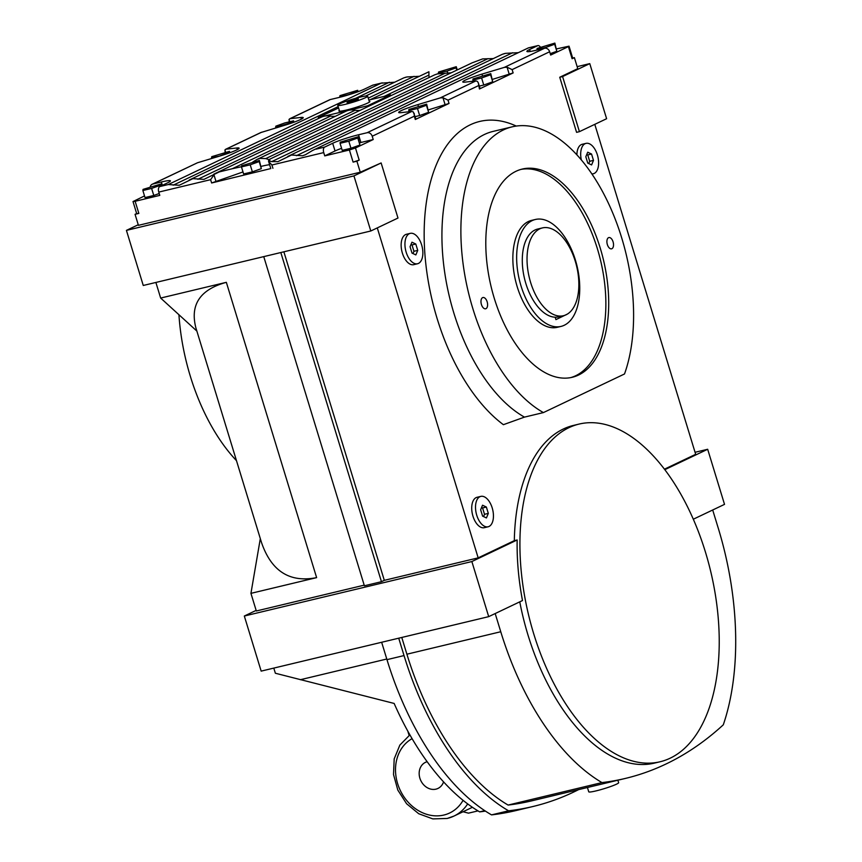 <?xml version="1.0" encoding="UTF-8"?>
<svg xmlns="http://www.w3.org/2000/svg" width="862" height="862" viewBox="0 0 862 862"><rect width="100%" height="100%" fill="white"/><g stroke="black" fill="none" stroke-linecap="round" stroke-linejoin="round"><path stroke-width="1.29" d="M360.435 97.05A15.624 1.498 -17 0 0 345.166 101.662A15.624 1.498 -17 0 0 337.764 105.304A15.624 1.498 -17 0 0 344.983 104.41A15.624 1.498 -17 0 0 360.241 99.798A15.624 1.498 -17 0 0 367.654 96.167A15.624 1.498 -17 0 0 360.435 97.05M451.246 72.785L437.379 73.906L434.653 74.854L256.887 159.492L259.947 158.382L265.776 158.597L269.828 159.944M252.76 162.034L256.887 159.492M493.301 58.594L482.677 58.896L472.064 62.872L268.782 159.653M312.421 150.548L528.428 47.873L312.421 150.548L305.504 154.697L302.54 155.763L291.496 155.031L277.887 161.657L271.778 161.582L268.502 160.871L269.235 159.869L268.599 161.42L270.787 168.564L268.685 161.69M370.024 99.787L428.931 71.761L428.91 75.102L384.172 96.404M429.082 77.515L428.91 75.102M242.998 171.937L211.621 182.981L210.608 179.673L214.746 173.736L213.819 174.156L345.737 111.349A20.839 17.434 64.5 0 1 348.636 110.325L367.589 105.789L390.486 94.885L368.85 100.067M189.166 180.061L321.095 117.254A20.839 17.434 64.5 0 1 323.983 116.23L348.636 110.325A20.839 17.434 64.5 0 1 355.198 110.196L232.266 168.726L219.25 171.926L203.938 179.371L192.905 178.639L179.285 185.265L168.252 184.543L381.176 83.161L394.699 82.202M232.266 168.726L241.91 166.635M355.198 110.196A20.839 17.434 -115.5 0 0 360.068 110.358M318.563 118.46L318.293 117.588L323.983 116.23A20.839 17.434 64.5 0 1 330.555 116.09A20.839 17.434 -115.5 0 0 335.426 116.262M365.671 96.027L403.772 77.882L407.015 76.944L419.352 76.298M287.768 156.453L502.374 54.274L505.606 53.336L517.943 52.69M339.326 110.411A16.206 1.552 -17 0 0 338.895 110.982A16.206 1.552 -17 0 0 346.373 110.056A16.206 1.552 -17 0 0 362.212 105.272A16.206 1.552 -17 0 0 369.884 101.5A16.206 1.552 -17 0 0 369.216 101.274M269.612 164.739A19.675 1.886 -17 0 0 262.307 166.097A19.675 1.886 -17 0 0 261.186 166.377M427.143 761.706A14.471 12.111 -115.5 0 0 425.516 762.31A14.471 12.111 -115.5 0 0 420.3 779.41A14.471 12.111 -115.5 0 0 435.946 789.15A14.471 12.111 -115.5 0 0 437.95 788.439A14.471 12.111 -115.5 0 0 443.574 781.888M617.882 780.218L618.636 782.674A15.624 1.498 163 0 1 616.492 784.183A15.624 1.498 163 0 1 599.887 789.904A15.624 1.498 163 0 1 588.746 791.812L587.431 787.502M488.118 526.779L484.325 527.684A15.624 8.426 -103.5 0 1 472.958 516.166A15.624 8.426 -103.5 0 1 477.052 497.288L480.845 496.383A15.624 8.426 76.5 0 0 476.751 515.26A15.624 8.426 76.5 0 0 488.118 526.779A15.624 8.426 76.5 0 0 492.202 507.901A15.624 8.426 76.5 0 0 480.845 496.383M591.882 173.876A15.624 8.426 76.5 0 0 593.293 173.768A15.624 8.426 76.5 0 0 597.377 154.891A15.624 8.426 76.5 0 0 586.02 143.372A15.624 8.426 76.5 0 0 581.3 159.826M417.542 263.75L413.749 264.666A15.624 8.426 -103.5 0 1 402.382 253.148A15.624 8.426 -103.5 0 1 406.465 234.27L410.258 233.365A15.624 8.426 76.5 0 0 406.174 252.232A15.624 8.426 76.5 0 0 417.542 263.75A15.624 8.426 76.5 0 0 421.626 244.883A15.624 8.426 76.5 0 0 410.258 233.365M530.615 282.434A45.147 24.341 -103.5 0 1 542.424 227.913A45.147 24.341 -103.5 0 1 575.266 261.186A45.147 24.341 -103.5 0 1 563.446 315.718A45.147 24.341 -103.5 0 1 530.615 282.434M567.336 314.102L555.915 319.63L555.171 317.205A45.147 24.341 -103.5 0 1 525.874 283.576A45.147 24.341 -103.5 0 1 537.683 229.044L542.424 227.913M521.014 285.893A54.985 29.653 -103.5 0 1 535.399 219.476A54.985 29.653 -103.5 0 1 575.385 260.001A54.985 29.653 -103.5 0 1 561 326.418A54.985 29.653 -103.5 0 1 521.014 285.893M561 326.418L557.208 327.323A54.985 29.653 -103.5 0 1 517.222 286.798A54.985 29.653 -103.5 0 1 531.606 220.381L535.399 219.476M563.446 315.718L558.716 316.85A45.147 24.341 -103.5 0 1 555.171 317.205M410.064 246.737L411.961 242.2L415.786 244.011L417.736 250.379L415.85 254.915L412.014 253.105L410.064 246.737M412.995 253.568L413.943 251.284L411.993 244.927L411.012 244.452M411.993 244.927L415.786 244.011M413.943 251.284L417.736 250.379M576.893 154.815A15.624 8.426 -103.5 0 1 582.227 144.277L586.02 143.372M562.584 76.567L559.74 77.246L576.581 132.339L579.426 131.66L606.611 118.719L589.77 63.626L562.584 76.567L579.426 131.66M559.74 77.246L577.766 68.658L574.394 57.646L572.109 58.735L568.403 46.613L550.656 55.06L549.654 51.752L512.125 69.617L507.082 67.204L504.345 67.376L481.966 74.11A19.675 1.886 -17 0 0 462.786 81.944A19.675 1.886 -17 0 0 465.114 82.127L475.921 80.909L477.343 81.362L478.324 82.838L479.434 88.98L513.138 72.925L492.514 79.358M478.421 85.672L448.024 100.143L442.971 97.718L440.234 97.902L417.865 104.625A19.675 1.886 -17 0 0 398.675 112.459A19.675 1.886 -17 0 0 401.013 112.653L411.82 111.435L413.232 111.888L415.958 119.053L415.322 119.495L449.027 103.451L428.414 109.883M414.223 113.353L414.31 116.187L372.212 136.239L373.224 139.536L360.898 142.489A19.675 1.886 -17 0 0 359.777 142.769M372.212 136.239A4.633 3.879 -115.5 0 0 367.072 132.737L358.538 134.774A19.675 1.886 -17 0 0 332.689 143.275L324.683 147.09A4.633 2.5 -103.5 0 0 323.735 152.585L324.748 155.893L349.401 149.988L355.478 147.984L373.224 139.536M225.144 152.391L224.928 149.934L225.984 149.201L236.791 147.984A19.675 1.886 163 0 1 239.119 148.167A19.675 1.886 163 0 1 219.939 156.011L197.56 162.735L152.811 184.037L161.345 181.99A19.675 1.886 -17 0 1 170.439 180.869A19.675 1.886 -17 0 1 167.734 182.766L159.718 186.58A4.633 2.5 76.5 0 0 158.78 192.086L159.793 195.383L135.14 201.288L138.847 213.41L135.054 214.315L138.426 225.338L360.262 172.217L356.89 161.194L359.185 160.106L353.108 162.11L349.401 149.988M360.262 172.217L381.133 162.95L353.948 175.902L370.789 230.994L143.264 285.473L126.423 230.38L353.948 175.902M488.7 616.642L261.164 671.121L244.323 616.028L471.859 561.55L488.7 616.642L522.491 600.545A173.628 93.624 -103.5 0 1 517.157 539.978L514.312 540.657L478.173 557.865L377.287 227.902M514.312 540.657A173.628 93.624 -103.5 0 1 573.456 425.429L579.145 424.061A173.628 93.624 -103.5 0 1 705.428 552.046A173.628 93.624 -103.5 0 1 660.001 761.782A173.628 93.624 -103.5 0 1 533.718 633.796A173.628 93.624 -103.5 0 1 579.145 424.061M664.473 469.165L695.677 454.317L594.791 124.343M516.252 126.057A163.209 88.01 76.5 0 0 437.153 318.638A163.209 88.01 76.5 0 0 503.386 424.686L524.462 417.122L543.416 412.586L624.519 373.968A150.484 81.136 -103.5 0 0 621.664 237.75A150.484 81.136 -103.5 0 0 512.211 126.833L493.247 131.369A150.484 81.136 -103.5 0 0 453.886 313.143A150.484 81.136 76.5 0 0 524.462 417.122M585.815 156.755L587.712 152.208L591.547 154.029L593.487 160.386L591.601 164.933L587.765 163.112L585.815 156.755M588.746 163.575L589.694 161.291L587.755 154.934L586.763 154.47M587.755 154.934L591.547 154.029M589.694 161.291L593.487 160.386M364.195 585.158L256.326 610.986L250.939 593.358L260.313 538.621M196.87 331.083L160.655 298.058L155.882 282.445M135.054 214.315L136.67 213.55M144.514 195.922L133.007 201.557L136.702 213.668L138.847 213.41M409.116 735.415L407.812 731.159M485.403 811.11A694.513 374.496 -103.5 0 1 479.649 811.875A219.929 118.59 -103.5 0 1 394.149 703.446L275.366 673.244L273.793 668.093M480.64 509.765L482.537 505.218L486.373 507.039L488.312 513.396L486.427 517.943L482.591 516.122L480.64 509.765M483.571 516.586L484.519 514.312L482.58 507.944L481.599 507.481M482.58 507.944L486.373 507.039M484.519 514.312L488.312 513.396M495.187 613.55L500.757 631.738A219.929 118.59 76.5 0 0 601.956 782.588L508.095 805.065A694.513 374.496 76.5 0 0 531.552 800.884L625.403 778.418A694.513 374.496 76.5 0 0 723.293 724.813A219.929 118.59 76.5 0 0 718.261 528.18L712.691 509.992M601.956 782.588A694.513 374.496 76.5 0 0 625.403 778.418M481.427 304.512A5.786 3.125 76.5 0 0 485.64 308.779A5.786 3.125 76.5 0 0 487.149 301.786A5.786 3.125 -103.5 0 0 482.946 297.519A5.786 3.125 -103.5 0 0 481.427 304.512M607.354 244.56A5.786 3.125 76.5 0 0 611.557 248.827A5.786 3.125 76.5 0 0 613.076 241.834A5.786 3.125 -103.5 0 0 608.863 237.567A5.786 3.125 -103.5 0 0 607.354 244.56M494.303 298.381A107.071 57.732 76.5 0 0 572.185 377.297A107.071 57.732 76.5 0 0 600.2 247.965A107.071 57.732 -103.5 0 0 522.318 169.049A107.071 57.732 -103.5 0 0 494.303 298.381M570.752 377.61A107.071 57.732 76.5 0 0 597.355 248.644A107.071 57.732 -103.5 0 0 520.907 169.415M316.623 577.626C289.718 582.917 271.336 571.204 261.498 542.5L195.922 328.002C189.888 304.771 200.027 289.546 226.34 282.327L316.623 577.626L250.939 593.358M160.655 298.058L226.34 282.327M477.99 810.883L468.497 813.157L463.056 811.745M236.479 460.664A150.484 81.136 -103.5 0 1 190.33 376.241A150.484 81.136 -103.5 0 1 178.93 314.727M660.001 761.782L654.312 763.139A173.628 93.624 76.5 0 1 528.029 635.154A173.628 93.624 -103.5 0 1 519.764 601.848M578.661 789.603A700.31 377.61 76.5 0 1 532.899 806.52A700.31 377.61 76.5 0 1 508.591 810.797A225.715 121.714 76.5 0 1 404.03 655.573L398.718 638.182M401.778 637.449L406.896 654.204A219.929 118.59 76.5 0 0 508.095 805.065M404.03 655.573L386.973 659.656L381.65 642.265M386.973 659.656A225.715 121.714 76.5 0 0 491.534 814.881A700.31 377.61 76.5 0 0 515.832 810.603L532.899 806.52M508.591 810.797L491.534 814.881M479.649 811.875L484.724 810.657M244.323 616.028L256.143 610.393M664.85 469.661L707.67 449.274L724.522 504.367L693.328 519.215M707.67 449.274L695.052 452.291M517.157 539.978L471.859 561.55M280.818 252.534L381.446 581.699L384.312 580.341L478.173 557.865M381.446 581.699L364.389 585.783L263.75 256.617M370.789 230.994L397.985 218.043L381.133 162.95M589.77 63.626L577.152 66.643M556.636 48.886L569.039 46.171L572.745 58.293L572.109 58.735M572.67 58.056L574.394 57.646M356.89 161.194L353.108 162.11M211.621 182.981L270.787 168.564M138.243 224.745L126.423 230.38M384.312 580.341L283.867 251.801M512.211 126.833A150.484 81.136 -103.5 0 0 472.839 308.596A150.484 81.136 76.5 0 0 543.416 412.586M490.758 73.626L473.044 78.948L472.85 80.08L481.599 77.979L490.564 74.757L490.758 73.626L492.719 81.804L490.564 74.757M481.599 77.979L483.754 85.036L492.719 81.804M472.85 80.08L473.195 81.222M479.326 86.092L483.754 85.036M293.565 120.842L284.816 122.932L275.851 126.164L275.657 127.296L293.371 121.973L293.565 120.842L293.985 122.199M275.657 127.296L275.851 127.953M426.658 104.14L408.944 109.463L408.739 110.595L417.499 108.504L426.453 105.272L426.658 104.14L428.608 112.329L426.453 105.272M417.499 108.504L419.654 115.551L428.608 112.329M408.739 110.595L409.084 111.737M415.215 116.618L419.654 115.551M456.267 66.708L438.553 72.031L438.359 73.162L447.109 71.072L456.073 67.839L456.267 66.708L457.259 69.919M456.073 67.839L456.774 70.145M447.109 71.072L447.82 73.367M357.967 136.843L340.253 142.165L340.059 143.297L348.808 141.206L357.773 137.974L357.967 136.843L359.928 145.031L357.773 137.974M348.808 141.206L350.963 148.253L359.928 145.031M340.059 143.297L342.214 150.354L350.963 148.253M554.869 43.1L537.155 48.423L536.951 49.554L545.711 47.464L554.665 44.231L554.869 43.1L556.82 51.278L554.665 44.231M545.711 47.464L545.948 48.218M550.236 53.659L556.82 51.278M357.676 90.316L339.962 95.639L339.757 96.77L348.517 94.68L357.471 91.447L357.676 90.316L358.096 91.684M160.774 184.059L143.06 189.381L142.866 190.513L151.615 188.422L160.58 185.19L160.774 184.059L161.313 185.826M160.58 185.19L160.838 186.052M151.615 188.422L153.781 195.469L159.211 193.508M142.866 190.513L145.021 197.57L153.781 195.469M220.306 155.72L229.26 152.488L229.464 151.356L211.75 156.679L211.546 157.811L220.36 155.882M211.546 157.811L211.75 158.468M229.464 151.356L229.885 152.725M259.376 160.451L241.662 165.773L241.457 166.905L250.217 164.814L259.171 161.582L259.376 160.451L261.326 168.64L259.171 161.582M250.217 164.814L252.372 171.861L261.326 168.64M241.457 166.905L243.612 173.962L252.372 171.861M478.324 82.838L480.069 88.527L479.434 88.98M225.564 149.32L260.798 132.554L284.04 125.486A19.675 1.886 -17 0 0 303.23 117.652A19.675 1.886 -17 0 0 300.892 117.458L290.085 118.687L289.029 119.409L289.244 121.876M289.675 118.794L329.607 99.787A4.633 3.879 64.5 0 1 330.254 99.561L290.085 118.687L289.029 119.409L289.751 121.747M341.589 148.329A19.675 1.886 -17 0 0 335.049 150.979L324.748 155.893M528.428 47.873L537.877 45.611A4.633 2.5 -103.5 0 0 537.608 45.708L529.591 49.522A19.675 1.886 -17 0 0 526.887 51.418A19.675 1.886 -17 0 0 535.981 50.298L544.515 48.261A4.633 3.879 64.5 0 1 549.654 51.752M537.877 45.611A4.633 2.5 -103.5 0 1 540.442 47.238M330.254 99.561L338.788 97.514A19.675 1.886 -17 0 0 364.637 89.023L372.643 85.209A4.633 2.5 76.5 0 1 372.912 85.112L382.362 82.849M152.811 184.037A4.633 3.879 -115.5 0 0 152.175 184.263A4.633 3.879 -115.5 0 0 150.247 186.795M225.639 152.272L224.928 149.934L225.984 149.201L261.671 132.209M197.56 162.735L152.175 184.263M268.599 161.42L271.907 164.998L272.92 168.295M367.858 106.651L367.589 105.789M390.755 95.757L390.486 94.885M338.572 107.944L318.293 117.588M135.14 201.288L133.007 201.557M569.039 46.171L568.403 46.613M352.827 100.024L358.301 98.71L358.183 99.421L347.106 102.75L347.235 102.039L352.827 100.024L353.194 101.22M347.429 102.675L347.235 102.039M444.695 73.421L265.776 158.597M330.555 116.09L197.829 179.285M389.398 82.246L355.683 98.3M338.173 106.629L173.187 185.19M414.04 76.341L368.257 98.139M487.989 58.638L271.778 161.582M512.642 52.733L296.431 155.677M447.497 818.361A46.3 38.736 -115.5 0 0 453.929 816.088A46.3 38.736 -115.5 0 0 467.678 803.912M412.079 738.648A41.667 34.868 -115.5 0 0 399.235 788.083A41.667 34.868 -115.5 0 0 443.865 815.043A41.667 34.868 -115.5 0 0 463.066 800.335M512.125 69.617L513.138 72.925M448.024 100.143L449.027 103.451M414.31 116.187L415.322 119.495M355.478 147.984L359.185 160.106M300.342 679.719L386.779 659.021M406.896 654.204L500.757 631.738M323.735 152.585L271.907 164.998M210.608 179.673L158.78 192.086M481.966 74.11L482.429 75.619M507.082 67.204L509.259 74.326M300.892 117.458L301.398 119.107M417.865 104.625L418.329 106.134M442.971 97.718L445.148 104.841M332.689 143.275L335.049 150.979M358.538 134.774L360.898 142.489M529.591 49.522L530.184 51.483M161.345 181.99L162.368 185.319M236.791 147.984L237.287 149.632M213.873 174.523L216.05 181.645M159.718 186.58L168.252 184.543M316.149 149.126L324.683 147.09M537.608 45.708L529.074 47.755M381.176 83.161L372.643 85.209M411.82 111.435L367.072 132.737M475.921 80.909L440.234 97.902M544.515 48.261L504.345 67.376M339.563 111.198L337.764 105.304M409.892 734.877L399.86 745.08L394.193 758.883L393.514 774.518L397.824 790.088L406.573 803.718L418.727 813.739L432.843 818.9L447.227 818.458L453.929 816.088L472.419 807.285M592.011 174.07L593.293 173.768M503.774 53.778L505.606 53.336M405.183 77.386L407.015 76.944M369.453 102.061L367.654 96.167"/></g></svg>
